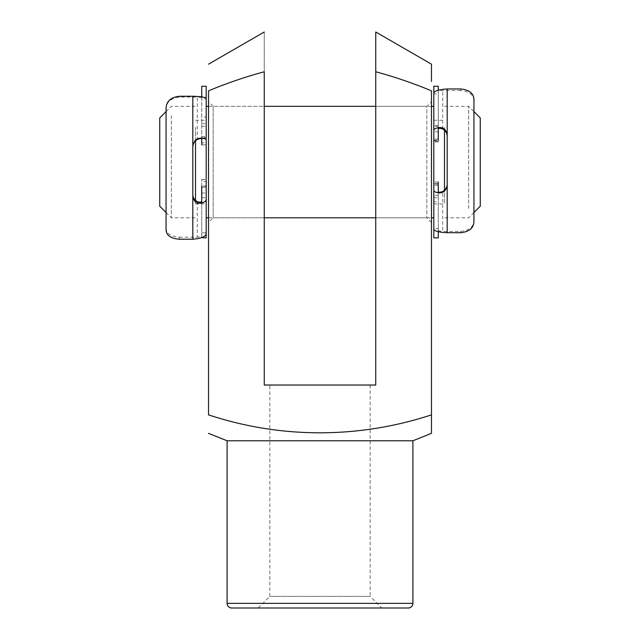 <?xml version="1.0" encoding="UTF-8"?>
<svg xmlns="http://www.w3.org/2000/svg" width="640" height="640" viewBox="0 0 640 640"><rect width="100%" height="100%" fill="white"/><g stroke="black" fill="none" stroke-linecap="round" stroke-linejoin="round"><path stroke-width="0.48" stroke-dasharray="3.2 2.4" d="M201.736 187.256L206.192 187.256L206.192 185.944L201.736 185.944L201.736 197.736L201.736 179.456L201.736 237.872M206.192 185.944L201.736 185.944M201.736 179.576L206.192 179.576L206.192 181.488L201.736 181.488M201.736 86.256L201.736 144.92L206.192 144.872L206.192 142.856L201.736 142.856M206.192 86.256L206.192 98.824L201.736 98.824L201.736 96.88M201.736 192.984L206.192 192.984L206.192 106.32L206.192 117.048L201.736 117.048M201.736 136.688L206.192 136.688L206.192 126.392L206.192 142.856M201.736 123.728L206.192 123.728L206.192 137.544L201.736 137.544M206.192 123.728L206.192 117.048M206.192 136.688L206.192 137.544M201.736 138.96L201.736 98.824M179.44 239.232L179.44 237.184C170.808 236.536 166.352 233.496 166.056 228.072L166.056 229.856M179.44 237.184L197.272 237.184C200.312 236.912 201.8 236.2 201.736 235.048L201.736 201.088M192.816 196.12L192.816 146.432M166.056 108.24L166.056 108.952C166.32 102.088 170.784 98.128 179.44 97.072L197.272 97.072L197.272 139.496M166.056 108.952L166.056 228.072M206.192 187.256L206.192 181.488M206.192 179.576L206.192 186.824L201.736 186.824M201.736 237.672L201.736 232.784L206.192 232.784L206.192 237.872M201.736 232.784L201.736 235.048M201.736 97.92C201.8 97.464 200.312 97.184 197.272 97.072M206.192 192.984L206.192 186.824M438.264 139.096L433.808 139.096L433.808 140.688L438.264 140.688L438.264 126.392L438.264 141.904L438.264 86.256M433.808 140.688L438.264 140.688M438.264 141.688L433.808 141.688L433.808 140.176L438.264 140.176M438.264 237.872L438.264 181.992L433.808 182.104L433.808 183.744L438.264 183.744M433.808 237.872L433.808 228.616L438.264 228.616L438.264 231.728M438.264 125.4L433.808 125.4L433.808 217.808L433.808 201.768L438.264 201.768M438.264 185.232L433.808 185.232L433.808 197.736L433.808 183.744M438.264 195.256L433.808 195.256L433.808 183.952L438.264 183.952M433.808 195.256L433.808 201.768M433.808 197.736L438.264 197.728M433.808 185.232L433.808 183.952M438.264 191.584L438.264 228.616M460.56 88.952L460.56 90.528C469.192 91.328 473.648 94.744 473.944 100.784L473.944 99.408M460.56 90.528L442.728 90.528C439.688 90.736 438.2 91.28 438.264 92.168L438.264 129.112M447.184 135.096L447.184 185.056M473.944 221.704L473.944 220.568C473.68 226.896 469.216 230.512 460.56 231.416L442.728 231.416L442.728 191.456M473.944 220.568L473.944 100.784M433.808 139.096L433.808 140.176M433.808 141.688L433.808 131.808L438.264 131.808M438.264 90.152L438.264 93.904L433.808 93.904L433.808 86.256M438.264 93.904L438.264 92.168M438.264 230.056C438.2 230.792 439.688 231.24 442.728 231.416M433.808 125.4L433.808 131.808M159.744 117.936L159.744 206.192M171.352 115.72L171.352 217.808L171.352 115.72M480.256 206.192L480.256 117.936M468.648 208.408L468.648 106.32L468.648 208.408M444.488 190.184L444.488 130.264M433.808 127.312L433.808 203.872L433.808 127.312M444.488 127.312L444.488 203.872L444.488 127.312M195.512 127.312L195.512 203.872L195.512 127.312M206.192 127.312L206.192 203.872L206.192 127.312M195.512 200.392L195.512 140.8M208.52 106.32L264.256 106.32L264.256 217.808L264.256 106.32L213.16 106.32L213.16 217.808L208.52 222.448L208.52 101.68L208.52 222.448M208.52 217.808L264.256 217.808L213.16 217.808L213.16 106.32L208.52 101.68M431.48 222.448L426.84 217.808L375.744 217.808L375.744 106.32L426.84 106.32L426.84 217.808L426.84 106.32L431.48 101.68L431.48 222.448L431.48 101.68M269.832 385.032L370.168 385.032L269.832 385.032L269.832 596.384L370.168 596.384L381.784 608L258.216 608L381.784 608M370.168 385.032L370.168 596.384L269.832 596.384L258.216 608M375.744 32L375.744 48.064M375.744 53.664L375.744 71.776C394.792 76.912 413.368 83.264 431.48 90.84L431.48 414.872C358.848 438.728 281.048 438.816 208.52 414.872L208.52 90.84C226.68 83.248 245.256 76.896 264.256 71.776L264.256 385.032L375.744 385.032L375.744 71.776M431.48 79.24L431.48 81.384M412.904 440.776L227.096 440.776M231.744 608L408.256 608M264.256 71.776L264.256 32L264.256 71.776M431.48 106.32L375.744 106.32L375.744 217.808L431.48 217.808M197.272 201.584L197.272 237.184M179.44 97.072L179.44 96.256M442.728 129.016L442.728 90.528M460.56 231.416L460.56 232.72M412.904 603.352L227.096 603.352M201.736 179.456L206.192 179.456M201.736 126.392L206.192 126.392M201.736 197.736L206.192 197.736M201.736 137.976L206.192 137.976M201.736 144.92L206.192 144.92M438.264 141.904L433.808 141.904M438.264 126.392L433.808 126.392M438.264 183.672L433.808 183.672M438.264 181.992L433.808 181.992M166.056 212.512L171.352 217.808L195.512 217.808M473.944 212.512L468.648 217.808L444.488 217.808M433.808 203.872L444.488 203.872M195.512 203.872L206.192 203.872M166.056 111.616L171.352 106.32L195.512 106.32M195.512 120.256L206.192 120.256M433.808 120.256L444.488 120.256M444.488 106.32L468.648 106.32L473.944 111.616"/><path stroke-width="0.96" d="M201.736 96.88L201.736 86.256L206.192 86.256L206.192 232.784C206.512 236.272 202.048 238.416 192.816 239.232L192.816 196.12C193.768 201.64 196.744 203.936 201.736 203.016C204.64 202.072 206.128 200.904 206.192 199.52L206.192 186.224M192.816 239.232L179.44 239.232C170.84 238.544 166.376 235.424 166.056 229.856L166.056 108.24C166.408 101.256 170.864 97.264 179.44 96.256L192.816 96.256C202.032 96.576 206.488 97.432 206.192 98.824L206.192 139.584C206.136 139.032 204.648 138.568 201.736 138.184C196.752 137.92 193.776 140.672 192.816 146.432L192.816 196.12M206.192 144.872L206.192 139.584M201.736 144.872L201.736 138.96C201.368 138.32 199.88 138.504 197.272 139.496C194.416 141.216 192.928 143.736 192.816 147.056M192.816 194.568C192.928 197.672 194.416 200.008 197.272 201.584C199.88 202.456 201.368 202.288 201.736 201.088L201.736 186.224M206.192 199.52L206.192 237.872L201.736 237.672M438.264 231.728L438.264 237.872L433.808 237.872L433.808 93.904C433.488 91.232 437.952 89.584 447.184 88.952L447.184 135.096C446.232 129.456 443.256 126.96 438.264 127.624C435.36 128.352 433.872 129.248 433.808 130.312L433.808 140.52M447.184 88.952L460.56 88.952C469.16 89.784 473.624 93.264 473.944 99.408L473.944 221.704C473.592 228.176 469.136 231.848 460.56 232.72L447.184 232.72C437.968 232.208 433.512 230.84 433.808 228.616L433.808 190.584C433.864 191.472 435.352 192.216 438.264 192.816C443.248 193.344 446.224 190.76 447.184 185.056L447.184 135.096M433.808 182.104L433.808 190.584M438.264 182.104L438.264 191.584C438.632 192.448 440.12 192.408 442.728 191.456C445.584 189.784 447.072 187.32 447.184 184.072M447.184 136.288C447.072 133.088 445.584 130.664 442.728 129.016C440.12 128.096 438.632 128.128 438.264 129.112L438.264 140.52M433.808 130.312L433.808 86.256L438.264 86.256L438.264 90.152M166.056 212.512L159.744 206.192L159.744 117.936L166.056 111.616M473.944 111.616L480.256 117.936L480.256 206.192L473.944 212.512M444.488 130.264L444.488 190.184M195.512 140.8L195.512 200.392M412.904 440.776L227.096 440.776L227.096 603.352A4.648 4.648 0 0 0 231.744 608L408.256 608A4.648 4.648 0 0 0 412.904 603.352L412.904 440.776L431.48 433.344L431.48 414.872C358.848 438.728 281.048 438.816 208.52 414.872L208.52 90.84C226.632 83.264 245.208 76.912 264.256 71.776L264.256 385.032L375.744 385.032L375.744 71.776C394.744 76.896 413.32 83.248 431.48 90.84L431.48 433.344M375.744 48.064L375.744 53.664M375.744 71.776L375.744 32L431.48 64.184L431.48 79.24M431.48 81.384L431.48 64.184M227.096 440.776L208.52 433.344M201.736 138.184L201.736 138.96M201.736 201.088L201.736 203.016M192.816 146.432L192.816 96.256M438.264 192.816L438.264 191.584M438.264 129.112L438.264 127.624M447.184 185.056L447.184 232.72M227.096 603.352L412.904 603.352M206.192 217.808L208.52 217.808M264.256 217.808L375.744 217.808M431.48 217.808L433.808 217.808M206.192 106.32L208.52 106.32M264.256 106.32L375.744 106.32M431.48 106.32L433.808 106.32M264.256 32L208.52 64.184"/></g></svg>

